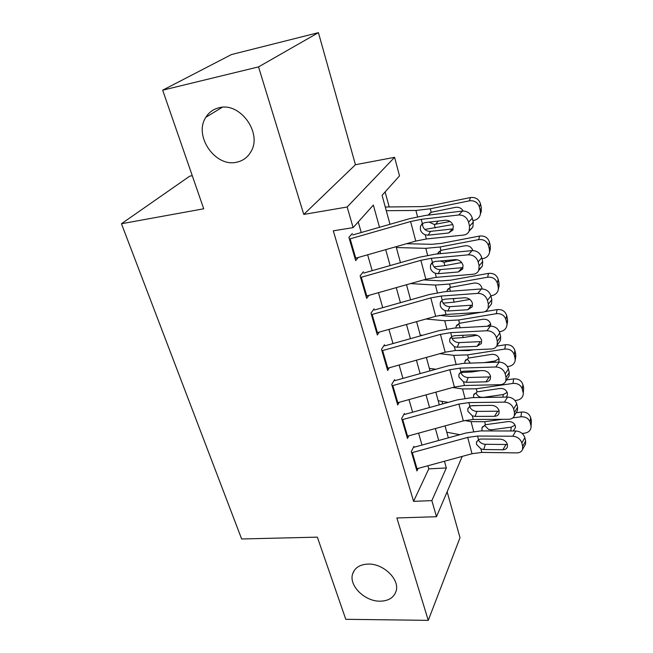 <?xml version="1.0" encoding="UTF-8"?>
<svg xmlns="http://www.w3.org/2000/svg" width="653" height="653" viewBox="0 0 653 653"><rect width="100%" height="100%" fill="white"/><g stroke="black" fill="none" stroke-linecap="round" stroke-linejoin="round"><path stroke-width="0.98" d="M368.072 564.078C383.45 563.351 400.134 579.668 396.036 591.316C393.8 597.675 388.519 600.964 380.193 601.184C364.701 601.609 348.351 585.259 352.734 573.587C354.954 567.604 360.064 564.437 368.072 564.078M218.984 107.778C240.043 101.721 262.596 133.114 250.948 151.667C247.724 157.332 242.989 160.834 236.761 162.181C215.482 167.65 193.312 135.906 205.866 117.262C208.952 112.316 213.327 109.149 218.984 107.778M192.26 175.681L189.664 176.204L121.45 223.742L241.643 538.978L317.35 537.141L345.78 619.305L428.27 620.35L460.006 537.68L447.134 491.782M121.45 223.742L203.72 208.789L162.67 90.179L231.472 54.55L318.419 32.65L258.539 66.892L303.784 214.421L347.167 207.001L394.6 157.316L399.505 175.886L382.078 195.32L389.988 224.289M303.784 214.421L355.444 164.719L318.419 32.65M355.444 164.719L394.6 157.316M442.685 403.913L441.991 401.358M433.453 369.916L433.168 368.888M389.196 206.968L385.115 191.933M162.67 90.179L258.539 66.892M413.92 446.358L411.284 451.55L416.932 470.944L418.157 468.421M404.403 413.463L401.652 418.475L407.464 438.432L408.827 435.845M394.6 379.605L391.735 384.413L397.718 404.966L399.236 402.297M384.503 344.727L381.507 349.314L387.678 370.496L389.384 367.737M374.104 308.779L370.977 313.146L377.336 334.981L379.271 332.116M363.378 271.73L360.113 275.844L366.668 298.364L368.896 295.385M379.507 227.293L373.336 205.075L353.118 227.628L333.291 230.827L413.578 501.341L428.784 468.87L427.903 465.76M421.985 445.068L418.589 433.159M412.606 412.214L408.998 399.595M402.942 378.397L399.122 365.027M392.992 343.56L388.943 329.406M382.74 307.669L378.454 292.675M372.169 270.677L367.631 254.801M361.264 232.517L358.236 221.914M352.318 233.513L348.906 237.366L355.673 260.596L358.26 257.47M462.251 456.382L436.49 516.711L396.869 517.968L428.27 620.35M436.49 516.711L431.853 500.631L446.334 467.948L444.473 461.238M413.578 501.341L431.853 500.631M353.118 227.628L347.167 207.001M396.11 246.687L400.46 262.637M406.501 284.741L410.615 299.809M416.581 321.643L420.467 335.871M426.36 357.436L430.025 370.871M435.845 392.167L439.306 404.844M445.052 425.887L448.325 437.845M438.71 440.481L435.396 428.539M429.56 407.537L426.042 394.877M420.14 373.614L416.418 360.203M410.435 338.678L406.493 324.476M400.436 302.682L396.265 287.638M390.135 265.567L385.711 249.65M428.784 468.87L446.334 467.948M349.396 239.039L410.598 221.53L421.242 219.359L458.667 214.984L462.471 211.058C467.377 210.976 470.65 213.351 472.307 218.167L468.576 222.167C466.911 217.31 463.606 214.919 458.667 214.984M352.734 234.958L409.431 218.722L425.266 215.474L462.471 211.058M355.028 258.392L415.765 241.079L426.344 238.982L463.581 235.056C466.177 234.713 468.038 233.415 469.148 231.146L469.556 226.199L468.576 222.167M422.589 223.44L422.711 225.987C423.83 229.162 426.05 230.95 429.364 231.374L430.531 231.358L428.246 235.17L448.619 232.982L452.447 228.958L430.531 231.358M469.556 226.199L473.262 222.175L472.307 218.167M473.262 222.175L472.854 227.097L469.425 230.444M428.246 235.17L425.25 234.778C422.793 233.839 421.177 232.15 420.393 229.693L420.467 226.297L422.344 223.612L424.989 222.591L445.428 220.241C449.313 220.2 451.925 222.093 453.272 225.938L452.937 229.97L448.619 232.982M424.85 229.423L452.774 224.567M472.886 220.6L474.029 220.371C477.547 219.514 479.686 217.384 480.445 213.98L480.347 210.96L481.351 207.597L480.943 212.315M386.274 210.69L415.912 210.462L430.311 208.772L469.36 200.83L470.462 197.549C475.506 197.018 478.829 199.075 480.437 203.712L481.351 207.597M385.27 207.009L422.197 206.601L431.747 205.458L470.462 197.549M450.088 221.457L434.318 224.469L429.135 222.11M428.082 215.139L431.225 212.364L432.408 212.013L455.549 207.336C458.92 206.887 461.442 208.111 463.108 211.009M480.437 203.712L479.424 207.042L480.347 210.96M479.424 207.042C477.8 202.373 474.445 200.3 469.36 200.83M360.578 277.435L420.859 260.327L431.364 258.302L468.405 254.809L472.07 250.621C476.919 250.638 480.151 252.989 481.759 257.666L478.167 261.91C476.543 257.2 473.286 254.833 468.405 254.809M363.762 273.06L419.618 257.192L435.249 254.172L472.07 250.621M366.039 296.184L425.87 279.264L436.31 277.321L473.164 274.244C475.825 273.95 477.702 272.66 478.78 270.375L479.114 265.82L478.167 261.91M432.498 262.384L432.678 264.285C433.763 267.355 435.943 269.126 439.224 269.583L440.375 269.591L438.212 273.68L458.382 271.958L462.071 267.689L440.375 269.591M479.114 265.82L482.689 261.543L481.759 257.666M482.689 261.543L482.347 266.073L479.139 269.322M438.212 273.68L435.257 273.248C432.825 272.301 431.233 270.636 430.482 268.261L430.515 265.151L432.441 262.424L435.061 261.486L455.288 259.616C459.132 259.649 461.704 261.526 463.018 265.257L462.74 268.971L458.382 271.958M371.41 314.648L430.8 297.915L441.183 296.046L477.841 293.377L481.375 288.944C486.167 289.05 489.35 291.377 490.917 295.923L487.456 300.404C485.873 295.833 482.665 293.491 477.841 293.377M374.455 310.004L429.486 294.487L444.93 291.679L481.375 288.944M376.708 332.826L435.665 316.289L445.975 314.485L482.445 312.207C485.163 311.954 487.048 310.689 488.101 308.396L488.371 304.192L487.456 300.404M442.334 301.417C443.395 304.396 445.542 306.135 448.782 306.632L449.925 306.657L447.876 311.008L467.834 309.726L471.393 305.229L449.925 306.657M488.371 304.192L491.815 299.678L490.917 295.923M491.815 299.678L491.538 303.857L489.717 306.257M447.876 311.008L444.946 310.534C442.554 309.579 440.987 307.955 440.253 305.653L440.261 302.788L442.22 300.037L444.815 299.188L464.838 297.768C468.642 297.866 471.18 299.727 472.454 303.343L472.233 306.779L467.834 309.726M381.923 350.734L440.449 334.377L450.701 332.638L486.983 330.745L490.387 326.092C495.129 326.288 498.263 328.59 499.79 332.997L496.46 337.707C494.909 333.275 491.75 330.949 486.983 330.745M384.829 345.845L439.061 330.663L454.317 328.067L490.387 326.092M387.066 368.374L445.166 352.196L455.345 350.522L491.448 348.996C494.215 348.8 496.109 347.551 497.121 345.266L497.341 341.372L496.46 337.707M451.705 337.438C452.733 340.319 454.855 342.033 458.055 342.564L459.181 342.613L457.247 347.2L477 346.335L480.437 341.625L459.181 342.613M497.341 341.372L500.663 336.646L499.79 332.997M500.663 336.646L500.443 340.515L498.965 342.629M457.247 347.2L454.349 346.694L449.737 341.911L449.721 339.266L451.705 336.515L454.284 335.74L474.102 334.744C477.857 334.907 480.355 336.752 481.604 340.262L481.424 343.445L477 346.335M392.127 385.752L449.803 369.745L459.932 368.137L495.839 366.978L499.129 362.113C503.814 362.391 506.908 364.668 508.401 368.953L505.185 373.875C503.675 369.557 500.557 367.264 495.839 366.978M394.894 380.634L448.358 365.77L463.426 363.37L499.129 362.113M397.114 402.877L454.382 387.033L464.446 385.499L500.165 384.682C502.981 384.527 504.883 383.311 505.863 381.026L506.042 377.426L505.185 373.875M460.798 372.39C461.802 375.189 463.891 376.871 467.058 377.442L468.168 377.507L466.34 382.323L485.897 381.842L489.211 376.936L468.168 377.507M506.042 377.426L509.25 372.488L508.401 368.953M509.25 372.488L509.062 376.079L507.863 377.932M489.211 376.936L490.599 376.732M466.34 382.323L463.475 381.776L458.937 377.083L458.904 374.642L460.904 371.9L463.459 371.198L483.081 370.594C486.795 370.831 489.26 372.651 490.476 376.071L490.33 379.018C489.554 380.781 488.069 381.719 485.897 381.842M434.025 266.857L444.832 265.649L461.663 262.53M482.02 258.768L483.155 258.555C486.697 257.723 488.828 255.625 489.538 252.262L489.424 249.503L490.33 245.855L490.134 249.83M396.338 247.544L425.805 248.336L440.065 246.981L478.625 239.61L479.629 236.043C484.608 235.57 487.881 237.586 489.448 242.075L490.33 245.855M406.525 243.716L431.935 244.304L441.395 243.381L479.629 236.043M457.475 259.796L443.95 262.204L440.138 261.02M439.33 251.364L437.6 253.601L440.955 250.466L442.122 250.132L464.969 245.789C468.919 245.422 471.548 247.022 472.845 250.581M489.448 242.075L488.526 245.699L489.424 249.503M488.526 245.699C486.95 241.169 483.644 239.145 478.625 239.61M440.318 250.744L440.416 253.217M443.085 303.147L454.145 302.143L469.866 299.417M490.885 295.776L491.995 295.58C495.562 294.789 497.676 292.724 498.345 289.393L498.223 286.871L499.039 282.953L498.974 286.341M410.598 283.59L435.404 285.067L449.525 284.031L487.611 277.215L488.517 273.37C493.431 272.954 496.655 274.929 498.182 279.288L499.039 282.953M423.65 279.892L441.387 280.88L450.75 280.17L488.517 273.37M448.382 288.602L447.003 290.561L450.39 287.41L474.111 283.084C478.037 282.757 480.624 284.341 481.873 287.834L482.02 288.92M498.182 279.288L497.357 283.182L498.223 286.871M497.357 283.182C495.815 278.79 492.566 276.799 487.611 277.215M456.398 298.364L453.296 298.805L454.145 302.143M481.506 288.936L481.971 288.365M449.582 287.769L450.399 291.271M452.031 338.352L463.189 337.56L477.155 335.299M499.357 331.708L500.582 331.512C504.157 330.745 506.263 328.72 506.883 325.439L507.487 318.95L507.512 321.864M420.246 335.071L422.475 335.307M425.952 319.015L444.717 320.721L458.7 319.986L496.321 313.685L497.145 309.587C501.994 309.22 505.169 311.154 506.655 315.399L507.487 318.95M439.249 315.407L450.562 316.395L459.834 315.881L481.122 312.289M484.795 311.669L497.145 309.587M455.843 327.977L456.129 326.41L459.541 323.268L482.975 319.26C486.852 318.974 489.399 320.533 490.615 323.921L490.681 326.084M506.655 315.399L505.912 319.537L506.761 323.113M505.912 319.537C504.41 315.268 501.21 313.318 496.321 313.685M487.358 326.255L490.64 324.035M458.626 323.668L460.267 327.741M460.838 372.536L471.972 371.957L480.412 370.675M507.397 366.602L508.907 366.374C512.499 365.647 514.58 363.664 515.168 360.432L515.037 358.293L515.69 353.893L515.764 356.416M429.339 368.365L435.853 369.247M439.893 353.665L453.762 355.346L467.613 354.881L504.777 349.069L505.512 344.735C510.303 344.417 513.429 346.319 514.882 350.441L515.69 353.893M456.161 350.49L468.658 350.547L473.735 349.747M496.688 346.131L505.512 344.735M464.781 363.321L465.001 361.207L468.43 358.073L491.578 354.375C495.407 354.13 497.913 355.648 499.104 358.946L498.827 362.129M514.882 350.441L514.221 354.824L515.037 358.293M514.221 354.824C512.752 350.677 509.601 348.759 504.777 349.069M484.159 362.644L495.096 360.962L499.039 358.693M467.589 359.436L470.34 363.125M402.019 419.748L458.888 404.076L468.887 402.591L504.434 402.117L507.61 397.065C512.246 397.416 515.29 399.669 516.752 403.84L513.642 408.941C512.172 404.754 509.103 402.477 504.434 402.117M404.672 414.402L457.378 399.856L472.266 397.636L507.61 397.065M406.868 436.367L463.328 420.867L473.27 419.446L508.638 419.291C511.487 419.193 513.38 418.002 514.335 415.741L514.474 412.394L513.642 408.941M469.638 406.362C470.625 409.064 472.682 410.713 475.792 411.308L476.894 411.39L475.164 416.41L494.525 416.296L497.725 411.21L476.894 411.39M514.474 412.394L517.576 407.268L516.752 403.84M517.576 407.268L517.429 410.598L516.45 412.223M497.725 411.21L499.137 411.031M475.164 416.41L472.331 415.839L467.858 411.227L467.817 408.966L469.842 406.248L472.372 405.611L491.791 405.382C495.464 405.676 497.896 407.48 499.08 410.802L498.965 413.545C498.215 415.3 496.729 416.214 494.525 416.296M515.013 400.518L516.996 400.232C520.588 399.538 522.661 397.604 523.216 394.428L523.657 387.825L523.216 394.428M470.805 405.839L479.155 405.537M438.187 400.738L448.236 402.379M452.717 387.498L462.544 388.968L476.266 388.78L512.98 383.425L513.642 378.871C518.376 378.601 521.453 380.47 522.873 384.478L523.657 387.825M506.589 379.907L513.642 378.871M473.556 397.587L473.621 394.983L477.057 391.873L499.937 388.47C503.716 388.257 506.189 389.751 507.348 392.959L507.446 394.632L506.41 397.081M522.873 384.478L522.286 389.074L523.086 392.445M522.286 389.074C520.857 385.041 517.756 383.164 512.98 383.425M476.127 392.82C476.739 394.951 478.2 396.395 480.518 397.179L483.424 397.367L503.3 394.526L507.169 392.388M411.635 452.758L467.703 437.412L477.588 436.049L512.776 436.22L515.837 430.988C520.425 431.404 523.428 433.641 524.857 437.69L521.853 442.979C520.417 438.906 517.388 436.653 512.776 436.22M414.165 447.207L466.144 432.963L480.853 430.915L515.837 430.988M416.336 468.903L472.021 453.721L481.841 452.415L516.85 452.896C519.731 452.839 521.633 451.68 522.555 449.435L522.661 446.325L521.853 442.979M478.322 439.698C479.408 442.122 481.392 443.624 484.281 444.195L485.375 444.293L483.734 449.517L502.9 449.746L505.993 444.489L485.375 444.293M522.661 446.325L525.649 441.028L524.857 437.69M525.649 441.028L525.534 444.122L524.734 445.542M505.993 444.489L507.389 444.334M483.734 449.517L480.935 448.905L476.535 444.391L476.478 442.285L478.51 439.591L481.016 439.028L500.247 439.151C503.879 439.502 506.279 441.289 507.438 444.513L507.348 447.068C506.614 448.807 505.136 449.705 502.9 449.746M522.188 433.478L524.857 433.127C528.448 432.466 530.505 430.58 531.028 427.454L531.395 420.793L531.028 427.454M446.783 432.221L459.802 434.702M464.683 420.516L471.082 421.65L484.673 421.707L502.32 419.324M512.801 417.904L520.955 416.802L521.543 412.035C526.212 411.806 529.248 413.643 530.636 417.536L531.395 420.793M516.115 412.778L521.543 412.035M481.955 430.213L482.004 427.788L485.44 424.719L508.05 421.585C511.781 421.414 514.221 422.883 515.348 425.993L515.454 427.552L513.307 430.98M530.636 417.536L530.122 422.344L530.897 425.617M530.122 422.344C528.718 418.426 525.665 416.573 520.955 416.802M484.428 425.274L488.746 429.543L491.627 429.747L511.266 427.144L515.062 425.144M422.344 223.612L421.242 219.359M426.344 238.982L425.25 234.778M415.765 241.079L410.598 221.53M355.763 258.188L350.13 238.835M430.311 208.772L431.225 212.364M415.912 210.462L417.545 216.731M434.318 224.469L435.225 228.019M438.253 221.065L435.551 224.338M432.441 262.424L431.364 258.302M436.31 277.321L435.257 273.248M425.87 279.264L420.859 260.327M366.757 295.989L361.297 277.231M442.22 300.037L441.183 296.046M445.975 314.485L444.946 310.534M435.665 316.289L430.8 297.915M377.418 332.638L372.128 314.452M451.705 336.515L450.701 332.638M455.345 350.522L454.349 346.694M445.166 352.196L440.449 334.377M387.76 368.194L382.625 350.547M460.904 371.9L459.932 368.137M464.446 385.499L463.475 381.776M454.382 387.033L449.803 369.745M397.799 402.697L392.82 385.572M440.065 246.981L440.955 250.466M425.805 248.336L427.617 255.282M443.95 262.204L444.832 265.649M446.391 260.441L445.166 262.082M449.525 284.031L450.39 287.41M435.404 285.067L437.388 292.658M458.7 319.986L459.541 323.268M444.717 320.721L446.856 328.916M462.618 335.324L463.189 337.56M467.613 354.881L468.43 358.073M453.762 355.346L456.047 364.096M471.711 370.945L471.972 371.957M494.86 362.268L495.096 360.962M469.842 406.248L468.887 402.591M473.27 419.446L472.331 415.839M463.328 420.867L458.888 404.076M407.545 436.196L402.705 419.569M476.266 388.78L477.057 391.873M462.544 388.968L464.969 398.248M502.883 397.138L503.3 394.526M478.51 439.591L477.588 436.049M481.841 452.415L480.935 448.905M472.021 453.721L467.703 437.412M417.014 468.732L412.312 452.578M484.673 421.707L485.44 424.719M471.082 421.65L473.637 431.421M510.736 430.98L511.266 427.144M491.627 429.747L491.048 430.939M205.866 117.262L222.249 107.288M352.734 573.587L354.424 570.224M420.467 226.297L421.96 223.93M472.854 227.097L469.148 231.146M428.229 215.115L430.098 212.951M480.445 213.98L481.449 210.593M430.515 265.151L431.625 263.143M482.347 266.073L478.78 270.375M440.261 302.788L441.093 301.098M491.538 303.857L488.101 308.396M449.721 339.266L450.341 337.854M500.443 340.515L497.121 345.266M458.896 374.642L459.369 373.467M509.062 376.079L505.863 381.026M489.538 252.262L490.444 248.589M498.345 289.393L499.161 285.459M456.129 326.41L457.231 324.696M506.883 325.439L507.618 321.252M465.001 361.207L465.875 359.713M515.168 360.432L515.821 356.016M467.817 408.966L468.168 407.986M517.429 410.598L514.335 415.741M473.621 394.983L474.323 393.686M476.478 442.285L476.739 441.477M525.534 444.122L522.555 449.435M481.996 427.788L482.559 426.67"/></g></svg>
